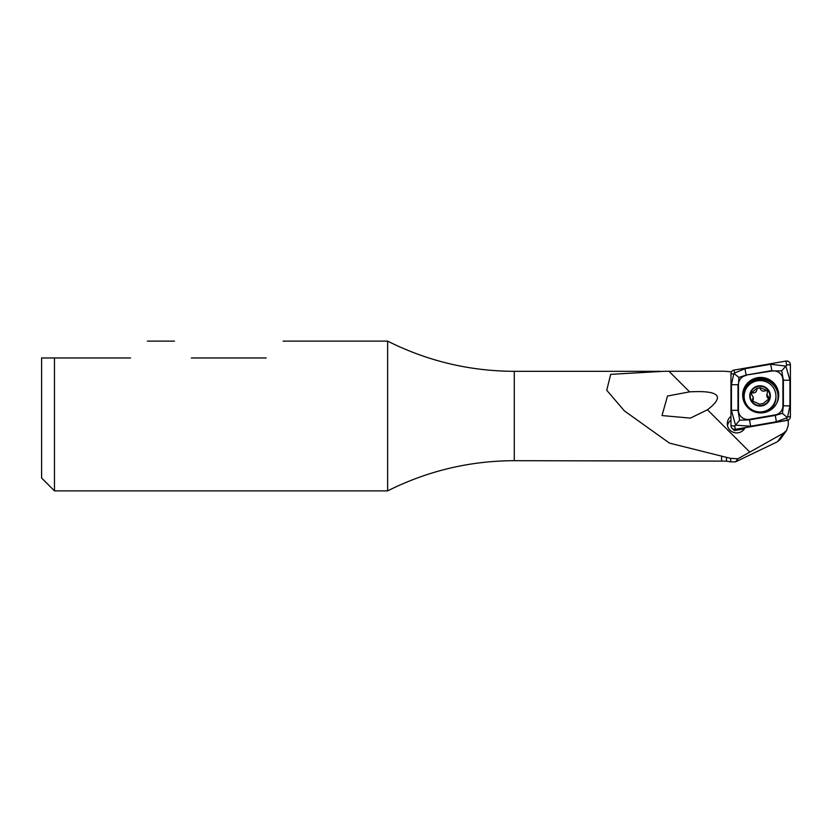 <?xml version="1.0" encoding="UTF-8"?>
<svg xmlns="http://www.w3.org/2000/svg" width="832" height="832" viewBox="0 0 832 832"><rect width="100%" height="100%" fill="white"/><g stroke="black" fill="none" stroke-linecap="round" stroke-linejoin="round"><path stroke-width="1.25" d="M730.683 458.359L726.461 457.35L726.461 461.126L730.683 461.864L730.683 458.359L737.911 458.775L783.567 433.129L786.614 430.383L788.289 425.142L788.289 420.202L745.087 427.7A9.36 9.214 180 0 1 727.293 423.706A9.36 9.214 180 0 1 730.964 416.385M726.461 457.35L669.438 443.092L624.374 410.873L606.736 390.25L610.688 374.348L664.03 371.301L723.757 371.218L731.193 371.79L731.193 372.445M737.911 458.775L735.54 461.864L777.483 441.73L783.567 433.129M689.562 391.862L667.514 396.011L662.002 415.563L690.435 418.101L707.47 409.77C725.202 396.198 719.233 390.229 689.562 391.862L669.001 371.311M726.461 461.126L514.28 460.689L514.28 371.311L660.213 371.311M514.28 460.689C469.695 460.834 427.482 470.902 387.629 490.88L387.629 341.12C427.482 361.098 469.695 371.166 514.28 371.311M130.52 357.968C152.589 335.899 152.589 335.899 130.52 357.968L41.6 357.968L54.465 357.968L54.465 490.88L387.629 490.88M266.24 357.968C288.309 335.899 288.309 335.899 266.24 357.968L191.36 357.968C169.291 335.899 169.291 335.899 191.36 357.968M54.465 490.88L41.6 478.005L41.6 357.968M730.964 420.129A9.36 9.214 -0 0 0 727.49 425.578M780.395 439.192L777.483 441.73M742.664 395.179A18.013 17.742 -0 0 0 760.677 412.922A18.013 17.742 -0 0 0 778.7 395.179A18.013 17.742 -0 0 0 760.677 377.437A18.013 17.742 -0 0 0 742.664 395.179M746.19 375.471A9.36 9.214 -0 0 0 738.452 384.55L738.452 410.29A9.36 9.214 -0 0 0 749.434 419.359L775.174 414.898A9.36 9.214 -0 0 0 782.912 405.818L782.912 380.078A9.36 9.214 -0 0 0 771.93 370.999L746.106 375.066L738.951 377.447L738.452 384.55M734.053 370.084A3.744 3.692 -0 0 0 730.964 373.714L730.964 425.662A3.744 3.692 -0 0 0 735.363 429.302L787.311 420.274A3.744 3.692 -0 0 0 790.4 416.645L790.4 364.697A3.744 3.692 -0 0 0 786.001 361.067L734.053 370.084L734.542 373.058L744.973 368.711L770.713 364.239L785.845 366.111L786.656 365.071L790.4 364.697M732.025 428.23L733.98 430.227A1.009 0.998 -0 0 0 734.885 430.508L744.422 428.854M739.658 420.181L735.519 425.162L731.432 410.332L731.432 384.592A6.552 1.134 0 0 0 737.984 384.592L737.984 410.332L739.658 420.181L749.518 419.869L775.258 415.397L782.413 413.358L783.38 405.86L783.38 380.12L781.706 370.843L785.845 366.111L789.932 380.12L789.932 405.86L787.623 416.926L786.822 417.862L776.391 421.751L750.651 426.223L735.519 425.162L734.708 426.036L735.363 429.302L734.885 430.508M731.432 384.592L733.741 373.994L734.542 373.058M781.706 370.843L771.93 370.999M738.951 377.447L734.479 373.88M786.885 417.175L782.413 413.358M750.37 397.561A9.828 9.682 0 0 0 766.345 403.354A9.828 9.682 0 0 0 763.454 386.838A9.828 9.682 0 0 0 750.37 397.561M753.21 397.166L752.201 400.795L759.595 404.196L763.298 403.468L769.215 398.549L766.844 394.285L767.915 391.071L760.521 387.733L756.818 388.461L750.89 393.297L753.21 397.166M744.141 396.282A15.912 15.673 0 0 0 761.415 411.892A15.912 15.673 0 0 0 775.965 396.282A15.912 15.673 0 0 0 760.053 380.609A15.912 15.673 0 0 0 744.141 396.282L744.141 397.384A15.912 15.673 0 0 0 749.393 409.011M763.017 412.776A15.912 15.673 0 0 0 775.965 397.384L775.965 396.282M749.913 397.634A10.296 10.14 0 0 0 766.646 403.707A10.296 10.14 0 0 0 763.62 386.402A10.296 10.14 0 0 0 749.913 397.634M766.844 394.285L766.844 395.658A3.37 3.328 0 0 0 768.269 398.372L768.269 396.958M768.269 398.372A1.924 1.903 180 0 1 769.07 399.277M752.346 401.513A1.924 1.903 180 0 1 752.586 401.097A3.37 3.328 0 0 0 753.262 399.1L753.262 397.727M751.036 394.035A1.924 1.903 180 0 1 753.054 392.87A3.37 3.328 0 0 0 756.818 389.875L756.818 388.461M756.818 389.875A1.924 1.903 180 0 1 760.521 389.147A3.37 3.328 0 0 0 765.034 390.863L765.034 389.449M765.034 390.863A1.924 1.903 180 0 1 767.77 391.81M749.85 452.161L707.47 409.77M721.594 460.689L721.594 456.518M787.27 420.378L786.822 417.862M778.69 395.793A18.013 17.742 -0 0 0 760.677 378.654A18.013 17.742 -0 0 0 742.674 395.793M776.786 403.135A17.399 17.139 -0 0 0 764.046 379.829A17.399 17.139 -0 0 0 744.578 403.135M787.623 416.926L790.4 416.645M786.656 365.071L786.001 361.067M733.741 373.994L730.964 373.714M734.708 426.036L730.964 425.662M770.713 364.239L771.846 370.594L746.106 375.066L744.973 368.711M789.932 380.12A6.552 1.134 0 0 1 783.38 380.12L782.912 380.078M789.932 405.86L782.912 405.818M776.391 421.751L775.174 414.898M750.651 426.223L749.434 419.359M731.432 410.332L738.452 410.29M752.586 401.097L752.586 399.682M753.054 392.87L753.054 391.446M760.521 389.147L760.521 387.733M387.629 341.12L283.088 341.12M174.512 341.12L147.368 341.12M735.54 461.864L730.683 461.864M786.614 430.383L780.385 439.182M788.289 420.285L789.339 419.214"/></g></svg>

